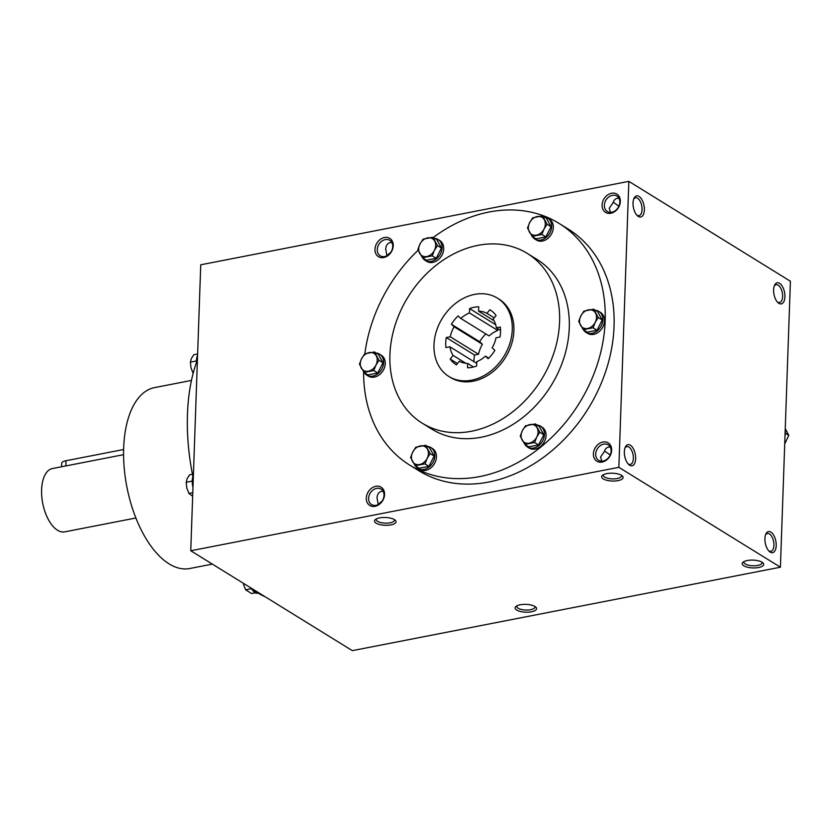<?xml version="1.0" encoding="UTF-8"?>
<svg xmlns="http://www.w3.org/2000/svg" width="832" height="832" viewBox="0 0 832 832"><rect width="100%" height="100%" fill="white"/><g stroke="black" fill="none" stroke-linecap="round" stroke-linejoin="round"><path stroke-width="1.25" d="M135.897 517.993L64.73 531.856A32.25 16.13 -101 0 1 41.6 489.715A32.25 16.13 -101 0 1 52.395 468.551L123.552 454.678M61.526 466.773L61.651 463.403A9.214 3.349 2 0 1 66.009 460.73L123.604 449.509M785.21 429.832A12.282 9.651 121.7 0 1 785.47 432.744A12.282 9.651 121.7 0 1 785.002 435.791M784.711 443.997L788.798 435.334L785.262 428.574M785.439 433.254L788.798 435.334M525.023 444.538A12.282 9.651 -58.3 0 0 527.55 447.065L529.162 448.063A12.282 9.651 -58.3 0 0 540.01 446.888A12.282 9.651 -58.3 0 0 546.062 435.583A12.282 9.651 -58.3 0 0 542.09 427.17L540.467 426.171A12.282 9.651 -58.3 0 0 537.087 425.038M527.55 447.065A12.282 9.651 -58.3 0 0 538.398 445.89A12.282 9.651 -58.3 0 0 544.45 434.585A12.282 9.651 -58.3 0 0 540.467 426.171M524.815 444.413L528.788 446.867L538.585 444.954L543.806 434.71L539.23 426.369L535.257 423.914L539.833 432.255L536.754 437.081L534.612 442.499L524.815 444.413L520.239 436.072L522.382 430.654L525.46 425.818L535.257 423.914M543.806 434.71L539.833 432.255M538.585 444.954L534.612 442.499M537.077 427.794A9.984 7.842 -58.3 0 0 529.89 424.58A9.984 7.842 -58.3 0 0 522.382 430.654A9.984 7.842 -58.3 0 0 522.059 439.951A9.984 7.842 -58.3 0 0 529.246 443.165A9.984 7.842 -58.3 0 0 536.754 437.081A9.984 7.842 -58.3 0 0 537.077 427.794M415.397 465.91A12.282 9.651 -58.3 0 0 417.914 468.437L419.526 469.435A12.282 9.651 -58.3 0 0 430.373 468.25A12.282 9.651 -58.3 0 0 436.436 456.945A12.282 9.651 -58.3 0 0 432.453 448.531L430.83 447.533A12.282 9.651 -58.3 0 0 427.45 446.41M417.914 468.437A12.282 9.651 -58.3 0 0 428.761 467.251A12.282 9.651 -58.3 0 0 434.814 455.946A12.282 9.651 -58.3 0 0 430.83 447.533M415.178 465.774L419.151 468.239L428.948 466.326L434.169 456.082L429.593 447.741L425.62 445.276L430.196 453.617L427.118 458.453L424.975 463.871L415.178 465.774L410.602 457.434L412.745 452.026L415.823 447.19L425.62 445.276M434.169 456.082L430.196 453.617M428.948 466.326L424.975 463.871M427.44 449.155A9.984 7.842 -58.3 0 0 420.254 445.942A9.984 7.842 -58.3 0 0 412.745 452.026A9.984 7.842 -58.3 0 0 412.422 461.323A9.984 7.842 -58.3 0 0 419.609 464.537A9.984 7.842 -58.3 0 0 427.118 458.453A9.984 7.842 -58.3 0 0 427.44 449.155M364.208 372.58A12.282 9.651 -58.3 0 0 366.725 375.107L368.347 376.106A12.282 9.651 -58.3 0 0 379.184 374.92A12.282 9.651 -58.3 0 0 385.247 363.615A12.282 9.651 -58.3 0 0 381.264 355.202L379.652 354.203A12.282 9.651 -58.3 0 0 376.262 353.08M366.725 375.107A12.282 9.651 -58.3 0 0 377.572 373.922A12.282 9.651 -58.3 0 0 383.635 362.617A12.282 9.651 -58.3 0 0 379.652 354.203M363.99 372.445L367.962 374.91L377.759 372.996L382.98 362.742L378.414 354.411L374.442 351.946L379.007 360.287L375.929 365.123L373.786 370.542L363.99 372.445L359.424 364.104L361.566 358.696L364.645 353.86L374.442 351.946M382.98 362.742L379.007 360.287M377.759 372.996L373.786 370.542M376.251 355.826A9.984 7.842 -58.3 0 0 369.075 352.612A9.984 7.842 -58.3 0 0 361.566 358.696A9.984 7.842 -58.3 0 0 361.234 367.983A9.984 7.842 -58.3 0 0 368.42 371.207A9.984 7.842 -58.3 0 0 375.929 365.123A9.984 7.842 -58.3 0 0 376.251 355.826M422.656 257.878A12.282 9.651 -58.3 0 0 425.183 260.406L426.795 261.404A12.282 9.651 -58.3 0 0 437.642 260.218A12.282 9.651 -58.3 0 0 443.695 248.924A12.282 9.651 -58.3 0 0 439.712 240.5L438.1 239.502A12.282 9.651 -58.3 0 0 434.71 238.378M425.183 260.406A12.282 9.651 -58.3 0 0 436.02 259.22A12.282 9.651 -58.3 0 0 442.083 247.926A12.282 9.651 -58.3 0 0 438.1 239.502M422.438 257.743L426.421 260.208L436.207 258.294L441.438 248.05L436.862 239.71L432.89 237.255L437.466 245.586L434.377 250.422L432.234 255.84L422.438 257.743L417.872 249.413L420.014 243.994L423.093 239.158L432.89 237.255M441.438 248.05L437.466 245.586M436.207 258.294L432.234 255.84M434.71 241.134A9.984 7.842 -58.3 0 0 427.523 237.91A9.984 7.842 -58.3 0 0 420.014 243.994A9.984 7.842 -58.3 0 0 419.682 253.292A9.984 7.842 -58.3 0 0 426.868 256.506A9.984 7.842 -58.3 0 0 434.377 250.422A9.984 7.842 -58.3 0 0 434.71 241.134M532.293 236.506A12.282 9.651 -58.3 0 0 534.81 239.034L536.432 240.032A12.282 9.651 -58.3 0 0 547.269 238.857A12.282 9.651 -58.3 0 0 553.332 227.552A12.282 9.651 -58.3 0 0 549.349 219.138L547.737 218.14A12.282 9.651 -58.3 0 0 544.346 217.006M534.81 239.034A12.282 9.651 -58.3 0 0 545.657 237.858A12.282 9.651 -58.3 0 0 551.71 226.554A12.282 9.651 -58.3 0 0 547.737 218.14M532.074 236.382L536.047 238.836L545.844 236.922L551.065 226.678L546.499 218.338L542.526 215.883L547.092 224.224L544.014 229.06L541.871 234.468L532.074 236.382L527.498 228.041L529.641 222.622L532.73 217.786L542.526 215.883M551.065 226.678L547.092 224.224M545.844 236.922L541.871 234.468M544.336 219.762A9.984 7.842 -58.3 0 0 537.15 216.549A9.984 7.842 -58.3 0 0 529.641 222.622A9.984 7.842 -58.3 0 0 529.318 231.92A9.984 7.842 -58.3 0 0 536.505 235.134A9.984 7.842 -58.3 0 0 544.014 229.06A9.984 7.842 -58.3 0 0 544.336 219.762M583.471 329.846A12.282 9.651 -58.3 0 0 585.998 332.363L587.61 333.362A12.282 9.651 -58.3 0 0 598.458 332.186A12.282 9.651 -58.3 0 0 604.51 320.882A12.282 9.651 -58.3 0 0 600.538 312.468L598.915 311.47A12.282 9.651 -58.3 0 0 595.535 310.336M585.998 332.363A12.282 9.651 -58.3 0 0 596.846 331.188A12.282 9.651 -58.3 0 0 602.898 319.883A12.282 9.651 -58.3 0 0 598.915 311.47M583.263 329.711L587.236 332.166L597.033 330.252L602.254 320.008L597.678 311.667L593.705 309.213L598.281 317.554L595.202 322.39L593.06 327.798L583.263 329.711L578.687 321.37L580.83 315.952L583.908 311.116L593.705 309.213M602.254 320.008L598.281 317.554M597.033 330.252L593.06 327.798M595.525 313.092A9.984 7.842 -58.3 0 0 588.338 309.878A9.984 7.842 -58.3 0 0 580.83 315.952A9.984 7.842 -58.3 0 0 580.507 325.25A9.984 7.842 -58.3 0 0 587.694 328.463A9.984 7.842 -58.3 0 0 595.202 322.39A9.984 7.842 -58.3 0 0 595.525 313.092M196.456 362.606A12.282 6.146 -101 0 1 196.425 360.651A12.282 6.146 -101 0 1 197.579 355.285M197.621 353.974L193.762 354.734L191.329 358.592L190.403 362.149L191.006 367.879L193.118 373.318M196.425 360.974L190.403 362.149M192.972 487.282A12.282 6.146 -101 0 1 192.234 480.761A12.282 6.146 -101 0 1 192.91 476.601M192.442 474.271L189.571 474.833L187.138 478.691L186.212 482.258L186.805 487.989L188.916 493.428L192.66 496.226M192.223 481.083L186.212 482.258M192.785 492.669L188.916 493.428M258.107 593.122L257.712 593.195A12.282 6.146 -101 0 1 251.555 588.64L245.586 589.805L251.649 593.559L255.414 592.821M243.474 584.366L245.586 589.805M777.265 301.881A9.09 4.545 79 0 0 779.574 302.526A9.09 4.545 79 0 0 782.621 296.566A9.09 4.545 79 0 0 776.1 284.69A9.09 4.545 79 0 0 774.197 286.156M774.758 297.274L774.124 295.09M391.83 242.528C388.107 242.393 386.069 244.598 385.694 249.142L386.901 255.518L390.655 252.439M613.236 202.228L618.904 206.149M618.935 198.266C615.94 198.068 613.995 199.555 613.09 202.738L609.222 208.291L610.511 212.389M633.568 208.198L634.192 210.371M633.63 199.264A9.09 4.545 -101 0 1 635.534 197.787A9.09 4.545 -101 0 1 641.742 205.837A9.09 4.545 -101 0 1 639.018 215.634A9.09 4.545 -101 0 1 636.698 214.989M376.449 518.898A9.09 3.307 -178 0 0 376.251 519.522A9.09 3.307 -178 0 0 385.226 523.141A9.09 3.307 -178 0 0 394.42 520.156A9.09 3.307 -178 0 0 394.274 519.522M603.543 474.635A9.09 3.307 -178 0 0 603.356 475.259A9.09 3.307 -178 0 0 612.321 478.878A9.09 3.307 -178 0 0 621.525 475.894A9.09 3.307 -178 0 0 621.379 475.249M601.817 461.178L600.527 457.08L604.396 451.526C605.311 448.354 607.256 446.857 610.241 447.054M604.542 451.017L610.22 454.948M624.874 456.986L625.508 459.17M624.946 448.053A9.09 4.545 -101 0 1 626.85 446.586A9.09 4.545 -101 0 1 633.048 454.636A9.09 4.545 -101 0 1 630.323 464.422A9.09 4.545 -101 0 1 628.014 463.778M534.83 606.414A9.09 3.307 2 0 1 534.976 607.048A9.09 3.307 2 0 1 528.33 609.991A9.09 3.307 2 0 1 518.18 608.244A9.09 3.307 2 0 1 516.818 606.414A9.09 3.307 2 0 1 517.005 605.79M761.935 562.151A9.09 3.307 2 0 1 762.081 562.786A9.09 3.307 2 0 1 755.425 565.729A9.09 3.307 2 0 1 745.274 563.971A9.09 3.307 2 0 1 743.912 562.151A9.09 3.307 2 0 1 744.11 561.527M768.57 550.67A9.09 4.545 79 0 0 770.89 551.314A9.09 4.545 79 0 0 773.926 545.355A9.09 4.545 79 0 0 767.406 533.478A9.09 4.545 79 0 0 765.513 534.945M766.064 546.062L765.44 543.889M478.733 306.8A32.25 25.345 -58.3 0 0 469.591 308.578L469.446 312.936A27.643 21.726 -58.3 0 0 460.814 318.448L458.11 315.91A32.25 25.345 -58.3 0 0 451.402 324.251L454.106 326.789A27.643 21.726 -58.3 0 0 450.258 336.783L446.274 337.553A32.25 25.345 -58.3 0 0 445.931 347.568L449.914 346.788A27.643 21.726 -58.3 0 0 453.107 355.41L450.185 359.039A32.25 25.345 -58.3 0 0 456.175 364.728A32.25 25.345 -58.3 0 0 456.394 364.863L459.316 361.234A27.643 21.726 -58.3 0 0 467.678 363.428L467.532 367.786A32.25 25.345 -58.3 0 0 476.663 366.007L476.819 361.65A27.643 21.726 -58.3 0 0 485.451 356.138L488.155 358.675A32.25 25.345 -58.3 0 0 494.863 350.334L492.159 347.797A27.643 21.726 -58.3 0 0 495.997 337.802L499.98 337.033A32.25 25.345 -58.3 0 0 500.334 327.018L496.35 327.798A27.643 21.726 -58.3 0 0 493.158 319.176L496.08 315.546A32.25 25.345 -58.3 0 0 490.09 309.858A32.25 25.345 -58.3 0 0 489.861 309.722L486.938 313.352A27.643 21.726 -58.3 0 0 478.577 311.158L478.733 306.8M512.283 329.659A46.072 36.202 -58.3 0 0 497.359 298.106A46.072 36.202 -58.3 0 0 442.333 318.25A46.072 36.202 -58.3 0 0 448.906 376.48A46.072 36.202 -58.3 0 0 489.57 372.05A46.072 36.202 -58.3 0 0 512.283 329.659M497.775 328.682L497.713 330.418A27.643 21.726 -58.3 0 0 489.081 335.93L460.814 318.448M451.402 324.251L479.669 341.734A32.25 25.345 121.7 0 1 485.836 333.923M479.669 341.734L482.383 344.261A27.643 21.726 -58.3 0 0 478.535 354.255L474.552 355.035A32.25 25.345 121.7 0 0 473.98 361.67M454.106 326.789L482.383 344.261M450.258 336.783L478.535 354.255M453.107 355.41L465.868 363.303M449.914 346.788L476.757 363.386M467.678 363.428L473.47 367.006M485.451 356.138L488.696 358.145M496.35 327.798L500.552 330.398M478.577 311.158L494.073 320.736M486.938 313.352L494.218 317.855M469.446 312.936L497.713 330.418M790.4 281.237L780.416 567.206L618.852 467.324L628.836 181.355L790.4 281.237M628.836 181.355L200.741 264.794L190.757 550.763L352.321 650.645L780.416 567.206M743.808 565.802A10.754 3.91 2 0 1 743.101 562.151A10.754 3.91 2 0 1 753.085 560.113A10.754 3.91 2 0 1 762.892 562.838A10.754 3.91 2 0 1 757.827 567.653A10.754 3.91 2 0 1 743.808 565.802M621.525 475.342A10.754 3.91 -178 0 0 611.624 473.2A10.754 3.91 -178 0 0 602.545 475.249A10.754 3.91 -178 0 0 612.248 481.031A10.754 3.91 -178 0 0 622.326 475.946A10.754 3.91 -178 0 0 621.525 475.342M516.714 610.064A10.754 3.91 2 0 1 516.006 606.414A10.754 3.91 2 0 1 525.98 604.375A10.754 3.91 2 0 1 535.787 607.1A10.754 3.91 2 0 1 530.722 611.915A10.754 3.91 2 0 1 516.714 610.064M394.42 519.605A10.754 3.91 -178 0 0 384.53 517.462A10.754 3.91 -178 0 0 375.44 519.522A10.754 3.91 -178 0 0 385.143 525.294A10.754 3.91 -178 0 0 395.231 520.208A10.754 3.91 -178 0 0 394.42 519.605M190.757 550.763L618.852 467.324M374.982 249.298A10.754 8.445 121.7 0 1 388.991 237.962A10.754 8.445 121.7 0 1 388.388 255.289A10.754 8.445 121.7 0 1 374.982 249.298M602.087 205.036A10.754 8.445 121.7 0 1 616.086 193.69A10.754 8.445 121.7 0 1 615.482 211.026A10.754 8.445 121.7 0 1 602.087 205.036M366.298 498.087A10.754 8.445 121.7 0 1 380.307 486.751A10.754 8.445 121.7 0 1 379.694 504.088A10.754 8.445 121.7 0 1 366.298 498.087M593.393 453.825A10.754 8.445 121.7 0 1 607.402 442.478A10.754 8.445 121.7 0 1 606.798 459.815A10.754 8.445 121.7 0 1 593.393 453.825M559.135 223.454L568.027 228.946A142.054 111.634 121.7 0 1 614.058 326.248A142.054 111.634 121.7 0 1 544.024 456.945A142.054 111.634 121.7 0 1 418.631 470.61L409.739 465.119A142.054 111.634 -58.3 0 0 535.132 451.443A142.054 111.634 -58.3 0 0 605.166 320.757A142.054 111.634 -58.3 0 0 559.135 223.454A142.054 111.634 -58.3 0 0 433.264 237.484M784.909 296.826A10.754 5.377 79 0 0 781.04 284.565A10.754 5.377 79 0 0 774.519 285.314A10.754 5.377 79 0 0 777.878 302.536A10.754 5.377 79 0 0 784.909 296.826M633.038 202.935A10.754 5.377 -101 0 1 633.963 198.422A10.754 5.377 -101 0 1 641.254 198.64A10.754 5.377 -101 0 1 643.999 212.701A10.754 5.377 -101 0 1 637.312 215.644A10.754 5.377 -101 0 1 633.038 202.935M776.214 545.615A10.754 5.377 79 0 0 772.356 533.354A10.754 5.377 79 0 0 765.835 534.102A10.754 5.377 79 0 0 769.194 551.325A10.754 5.377 79 0 0 776.214 545.615M624.343 451.734A10.754 5.377 -101 0 1 625.269 447.21A10.754 5.377 -101 0 1 632.57 447.429A10.754 5.377 -101 0 1 635.305 461.49A10.754 5.377 -101 0 1 628.628 464.433A10.754 5.377 -101 0 1 624.343 451.734M448.906 376.48L450.518 377.478A46.072 36.202 -58.3 0 0 491.192 373.048A46.072 36.202 -58.3 0 0 513.906 330.658A46.072 36.202 -58.3 0 0 498.971 299.104L497.359 298.106M559.582 321.755A99.819 78.447 -58.3 0 0 527.238 253.386A99.819 78.447 -58.3 0 0 408.023 297.045A99.819 78.447 -58.3 0 0 422.25 423.197A99.819 78.447 -58.3 0 0 510.37 413.598A99.819 78.447 -58.3 0 0 559.582 321.755M422.25 423.197L431.943 429.198A99.819 78.447 -58.3 0 0 520.062 419.588A99.819 78.447 -58.3 0 0 569.275 327.746A99.819 78.447 -58.3 0 0 536.931 259.376L527.238 253.386M418.184 250.193A142.054 111.634 -58.3 0 0 364.863 353.777M363.626 371.894A142.054 111.634 -58.3 0 0 409.739 465.119M469.591 308.578L495.664 324.698M450.185 359.039L457.454 363.542M446.274 337.553L474.552 355.035M191.454 380.422L154.482 387.629A92.144 46.103 79 0 0 126.87 486.897A92.144 46.103 79 0 0 189.748 568.516L212.347 564.106M197.413 360.027A142.054 71.074 79 0 0 193.284 478.39M249.881 587.319A142.054 71.074 79 0 0 265.273 596.835M595.681 454.085A9.09 7.145 121.7 0 1 600.163 445.723A9.09 7.145 121.7 0 1 608.182 444.85A9.09 7.145 121.7 0 1 609.482 456.342A9.09 7.145 121.7 0 1 598.624 460.314A9.09 7.145 121.7 0 1 595.681 454.085M383.146 491.317C379.423 491.182 377.374 493.386 377.01 497.942L378.206 504.306L381.961 501.228M368.586 498.358A9.09 7.145 121.7 0 1 373.058 489.996A9.09 7.145 121.7 0 1 381.087 489.122A9.09 7.145 121.7 0 1 382.377 500.604A9.09 7.145 121.7 0 1 371.53 504.577A9.09 7.145 121.7 0 1 368.586 498.358M604.375 205.296A9.09 7.145 121.7 0 1 608.847 196.934A9.09 7.145 121.7 0 1 616.876 196.061A9.09 7.145 121.7 0 1 618.166 207.542A9.09 7.145 121.7 0 1 607.318 211.526A9.09 7.145 121.7 0 1 604.375 205.296M377.27 249.558A9.09 7.145 121.7 0 1 381.753 241.197A9.09 7.145 121.7 0 1 389.771 240.323A9.09 7.145 121.7 0 1 391.071 251.815A9.09 7.145 121.7 0 1 380.214 255.788A9.09 7.145 121.7 0 1 377.27 249.558M66.009 460.73L65.832 465.93"/></g></svg>

